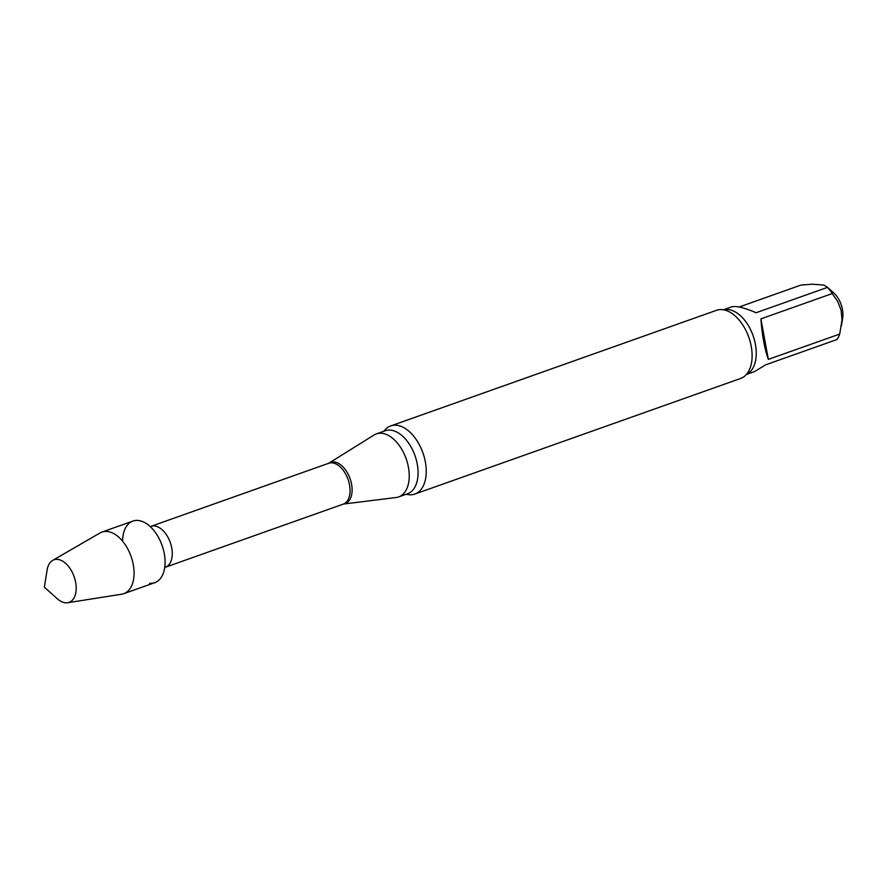 <?xml version="1.0" encoding="UTF-8"?>
<svg xmlns="http://www.w3.org/2000/svg" width="887" height="887" viewBox="0 0 887 887"><rect width="100%" height="100%" fill="white"/><g stroke="black" fill="none" stroke-linecap="round" stroke-linejoin="round"><path stroke-width="1.33" d="M839.701 334.066L842.007 319.808L841.12 310.184L837.771 301.624L832.272 293.553L760.902 318.865L768.342 359.379L839.701 334.066A34.327 20.323 -109.5 0 1 836.995 339.521L765.625 364.845L754.56 371.586L746.399 374.48M760.902 318.865C762.11 335.486 764.594 348.99 768.342 359.379M723.437 309.774L731.598 306.88C735.955 305.638 744.104 307.589 756.068 312.734L827.427 287.41L824.078 285.115L812.359 284.195L801.039 285.049L739.17 307.002M841.453 325.673L842.65 318.211A19.88 11.764 -109.5 0 0 842.439 309.508A19.88 11.764 -109.5 0 0 833.625 292.788L826.773 286.667M149.604 583.302A32.686 19.348 -109.5 0 0 164.76 556.726A32.686 19.348 -109.5 0 0 142.097 521.39A32.686 19.348 -109.5 0 0 122.583 541.159M329.022 463.114A21.898 12.961 -109.5 0 1 350.088 478.692A21.898 12.961 -109.5 0 1 343.546 504.049L396.179 497.496A33.429 19.791 -109.5 0 0 398.695 496.908A33.429 19.791 -109.5 0 0 406.157 458.79A33.429 19.791 -109.5 0 0 376.332 433.909A33.429 19.791 -109.5 0 0 374.015 435.029L328.711 463.269L150.923 526.357A21.676 12.839 -109.5 0 1 170.271 542.5A21.676 12.839 -109.5 0 1 165.425 567.225L164.727 567.514M406.268 494.225A36.134 21.388 -109.5 0 0 409.129 494.746A36.134 21.388 -109.5 0 0 414.828 494.059A36.134 21.388 -109.5 0 0 422.911 452.847A36.134 21.388 -109.5 0 0 390.668 425.948A36.134 21.388 -109.5 0 0 383.905 431.215M414.828 494.059L740.7 378.416A36.134 21.388 -109.5 0 0 747.852 372.573A36.134 21.388 -109.5 0 0 748.783 337.215A36.134 21.388 -109.5 0 0 725.766 310.339A36.134 21.388 -109.5 0 0 716.53 310.306L390.668 425.948M832.272 293.553A34.327 20.323 -109.5 0 0 827.427 287.41M67.623 602.739L121.696 594.201A32.686 19.348 -109.5 0 0 123.759 593.68L154.77 582.681A32.686 19.348 -109.5 0 0 162.077 545.405A32.686 19.348 -109.5 0 0 132.917 521.068L101.905 532.078A32.686 19.348 -109.5 0 0 99.965 532.976L52.61 560.429A22.585 13.372 -109.5 0 0 47.122 569.942L44.35 587.183L57.378 598.825A22.585 13.372 -109.5 0 0 65.494 602.805A22.585 13.372 -109.5 0 0 67.623 602.739A22.585 13.372 -109.5 0 0 75.295 580.675A22.585 13.372 -109.5 0 0 57.522 559.387A22.585 13.372 -109.5 0 0 52.61 560.429M123.759 593.68A32.686 19.348 -109.5 0 0 131.065 556.404A32.686 19.348 -109.5 0 0 101.905 532.078M343.546 504.049L343.214 504.138A21.676 12.839 -109.5 0 0 348.059 479.412A21.676 12.839 -109.5 0 0 328.711 463.269M398.695 496.908L407.521 493.771A33.429 19.791 -109.5 0 0 414.994 455.652A33.429 19.791 -109.5 0 0 385.169 430.772L376.332 433.909M746.466 374.403A34.327 20.323 -109.5 0 0 753.085 335.685A34.327 20.323 -109.5 0 0 723.537 309.796M150.202 526.568L150.923 526.357M343.214 504.138L165.425 567.225"/></g></svg>
